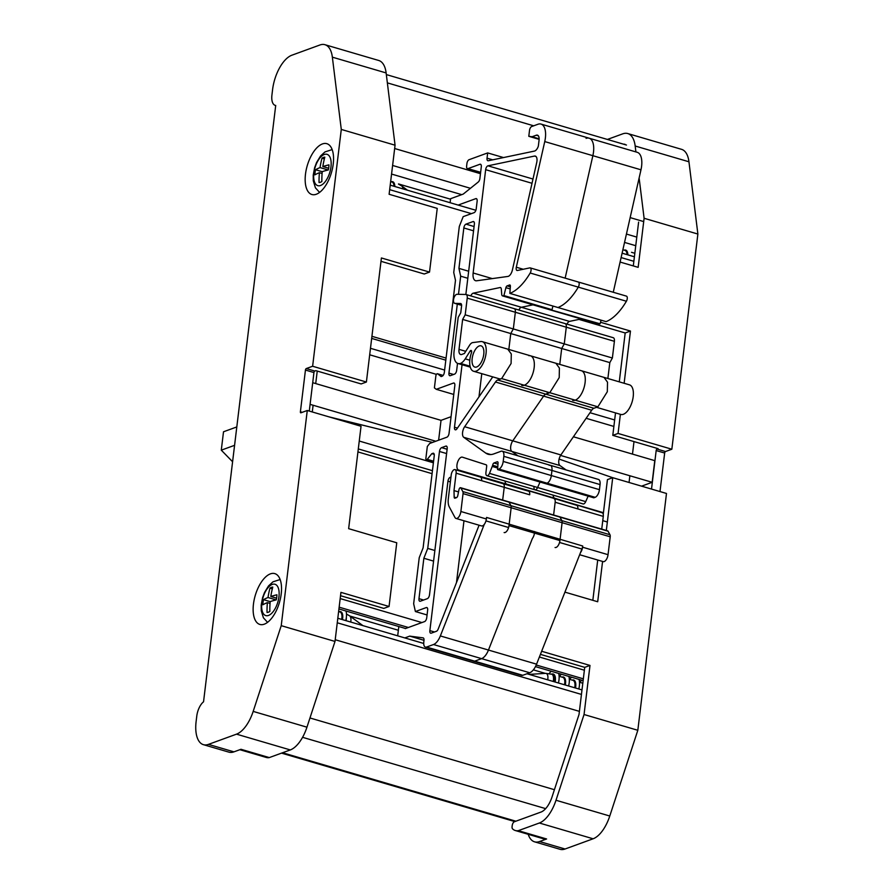 <?xml version="1.0" encoding="UTF-8"?>
<svg xmlns="http://www.w3.org/2000/svg" width="894" height="894" viewBox="0 0 894 894"><rect width="100%" height="100%" fill="white"/><g stroke="black" fill="none" stroke-linecap="round" stroke-linejoin="round"><path stroke-width="1.34" d="M317.236 371.066L315.716 383.582M313.101 405.239L312.285 411.966M394.656 148.516L480.469 173.693M630.158 217.611L643.702 221.589M629.052 482.481L629.868 475.764M632.483 454.107L634.002 441.591M338.938 608.959L405.295 628.426M535.461 666.622L583.123 680.602M335.205 639.724L579.401 711.367M607.384 139.442L622.749 133.843A30.172 14.349 106.4 0 1 627.767 133.552A30.172 14.349 106.4 0 1 635.176 146.013L635.902 151.924M623.565 144.18A20.115 9.566 106.4 0 1 625.085 144.37M638.607 222.137L633.298 265.931M639.121 177.984L644.105 218.281L638.16 267.351L620.101 262.054M518.297 830.671L539.35 823.005A30.172 14.349 106.4 0 0 556.001 800.253L584.05 714.518L589.995 665.438L584.721 667.36L579.021 714.485L552.056 796.9A20.115 9.566 106.4 0 1 540.959 812.076L514.341 821.765A3.353 1.598 106.4 0 0 512.206 825.587L512.094 826.492A3.353 1.598 106.4 0 0 512.564 828.861A26.82 12.751 106.4 0 0 515.324 830.526L543.63 838.829A26.82 12.751 106.4 0 0 546.603 838.974L518.297 830.671A26.82 12.751 106.4 0 1 515.324 830.526M606.322 530.477L612.714 477.687L607.439 479.609L603.238 514.363M597.717 560.024L592.834 600.321M602.578 561.443L597.695 601.751L564.93 592.13M619.274 381.85L625.185 332.97L630.46 331.048L624.135 383.28M620.38 414.324L618.067 433.445L612.792 435.367L615.519 412.894M559.096 459.08L612.681 477.698M641.579 486.157L652.162 482.302L560.572 455.437M652.162 482.302L654.777 460.645L573.412 436.775M584.721 667.36L540.434 654.363M627.767 133.552L681.541 149.332A30.172 14.349 106.4 0 1 688.95 161.78L697.879 234.049L671.841 449.224L665.505 451.537A1.319 0.626 106.4 0 0 664.667 453.034L659.995 491.566M612.714 477.687L666.488 493.466L637.824 730.286L609.775 816.021A30.172 14.349 106.4 0 1 593.113 838.784L565.053 849.009A30.172 14.349 106.4 0 1 560.024 849.3L534.556 841.824A30.172 14.349 106.4 0 1 528.209 834.303M546.603 838.974L539.585 841.533A30.172 14.349 106.4 0 1 534.556 841.824M584.05 714.518L637.824 730.286M589.995 665.438L541.876 651.324L541.987 650.419M651.514 489.074L656.174 450.554A1.319 0.626 106.4 0 1 657.012 449.045L658.085 448.654L612.792 435.367M618.067 433.445L671.841 449.224M630.46 331.048L600.522 322.265M644.105 218.281L697.879 234.049M625.185 332.97L578.977 319.404M305.491 174.151A26.485 12.594 106.4 0 1 326.824 143.677A26.485 12.594 106.4 0 1 333.227 164.049A26.485 12.594 106.4 0 1 311.905 194.512A26.485 12.594 106.4 0 1 305.491 174.151M253.46 604.076A26.485 12.594 106.4 0 1 274.793 573.613A26.485 12.594 106.4 0 1 281.208 593.974A26.485 12.594 106.4 0 1 259.875 624.448A26.485 12.594 106.4 0 1 253.46 604.076M239.849 749.697L266.278 757.453A26.82 12.751 -73.6 0 0 269.284 757.587L290.293 749.932A30.172 14.349 -73.6 0 0 306.955 727.18L335.004 641.445L340.938 592.364L389.058 606.478L383.783 608.401L340.536 595.706M309.279 411.072L313.939 372.552A1.319 0.626 -73.6 0 1 314.777 371.044L315.85 370.652L361.131 383.939L366.395 382.029L381.403 257.964L429.522 272.089L437.233 208.391L389.113 194.277L395.059 145.197L386.13 72.939A30.172 14.349 -73.6 0 0 378.721 60.479L324.947 44.7A30.172 14.349 -73.6 0 0 319.918 44.991L291.857 55.216A30.172 14.349 -73.6 0 0 272.581 89.635L271.932 95.043A13.41 6.381 -73.6 0 0 275.173 105.358A13.41 6.381 -73.6 0 0 275.71 105.458L203.541 701.801A13.41 6.381 -73.6 0 0 196.781 716.06L196.121 721.469A30.172 14.349 -73.6 0 0 203.43 744.668A30.172 14.349 -73.6 0 0 208.458 744.378L236.519 734.153A30.172 14.349 -73.6 0 0 253.181 711.4L281.23 625.666L307.268 410.491L300.943 412.793A1.319 0.626 -73.6 0 1 300.719 412.804A1.319 0.626 -73.6 0 1 300.395 411.788L305.446 370.06A1.319 0.626 -73.6 0 1 306.296 368.551L312.621 366.249L341.284 129.429L332.356 57.16A30.172 14.349 -73.6 0 0 324.947 44.7M389.058 606.478L396.757 542.781L348.649 528.667L361.042 426.27L307.268 410.491M312.71 382.699L441.033 420.348L451.057 416.705M310.095 404.356L435.791 441.245M432.562 442.418L328.679 416.772M438.63 440.206L441.033 420.348M429.522 272.089L424.248 274L381 261.316M395.059 145.197L341.284 129.429M366.395 382.029L312.621 366.249M335.004 641.445L281.23 625.666M203.43 744.668L228.898 752.145A30.172 14.349 -73.6 0 0 233.926 751.854L240.989 749.284L269.284 757.587M558.437 682.994A13.41 6.381 -73.6 0 0 558.985 679.988A13.41 6.381 -73.6 0 0 558.683 673.439M551.229 671.249A13.41 6.381 -73.6 0 0 549.24 673.528M568.629 685.989A13.41 6.381 -73.6 0 0 569.176 682.982A13.41 6.381 -73.6 0 0 568.875 676.423M561.421 674.232A13.41 6.381 -73.6 0 0 559.521 676.378M578.82 688.972A13.41 6.381 -73.6 0 0 579.357 685.966A13.41 6.381 -73.6 0 0 579.055 679.418M571.601 677.227A13.41 6.381 -73.6 0 0 569.713 679.373M581.793 680.222A13.41 6.381 -73.6 0 0 579.893 682.357M346.023 611.038A13.41 6.381 106.4 0 1 346.324 617.586A13.41 6.381 106.4 0 1 345.777 620.604M268.513 615.441A16.327 7.767 106.4 0 1 261.841 603.037A16.327 7.767 106.4 0 1 272.268 584.419A16.327 7.767 106.4 0 1 278.939 596.812A16.327 7.767 106.4 0 1 268.513 615.441M268.01 597.516A83.779 69.553 -110 0 1 269.966 588.14A13.075 6.213 106.4 0 1 272.771 587.112A83.779 69.553 70 0 0 270.815 596.488A83.779 24.35 6.9 0 1 276.905 594.789A13.075 6.213 106.4 0 1 276.291 599.885A83.779 24.35 -173.1 0 0 270.2 601.584A83.779 69.553 70 0 0 269.832 611.429A13.075 6.213 106.4 0 1 267.027 612.446A83.779 69.553 -110 0 1 267.395 602.612A83.779 24.35 -173.1 0 0 262.892 604.769A13.075 6.213 106.4 0 1 263.507 599.673A83.779 24.35 6.9 0 1 268.01 597.516L276.19 599.908M272.335 588.833L269.966 588.14M270.2 601.64L263.507 599.673M270.055 603.394L267.395 602.612M276.615 598.187L270.815 596.488M320.544 185.505A16.327 7.767 106.4 0 1 313.861 173.112A16.327 7.767 106.4 0 1 324.287 154.483A16.327 7.767 106.4 0 1 330.97 166.876A16.327 7.767 106.4 0 1 320.544 185.505M320.041 167.58A83.779 69.553 -110 0 1 321.996 158.204A13.075 6.213 106.4 0 1 324.801 157.176A83.779 69.553 70 0 0 322.846 166.552A83.779 24.35 6.9 0 1 328.936 164.865A13.075 6.213 106.4 0 1 328.322 169.961A83.779 24.35 -173.1 0 0 322.231 171.648A83.779 69.553 70 0 0 321.862 181.493A13.075 6.213 106.4 0 1 319.046 182.521A83.779 69.553 -110 0 1 319.415 172.676A83.779 24.35 -173.1 0 0 314.911 174.833A13.075 6.213 106.4 0 1 315.537 169.737A83.779 24.35 6.9 0 1 320.041 167.58L328.221 169.983M324.354 158.897L321.996 158.204M322.22 171.704L315.537 169.737M322.086 173.458L319.415 172.676M328.646 168.262L322.846 166.552M559.543 542.468L581.905 549.028A6.035 2.872 -73.6 0 0 582.72 546.01L486.537 517.436L486.347 518.978A6.035 2.872 -73.6 0 1 484.257 524.398A6.035 2.872 -73.6 0 1 481.486 525.918L456.018 518.442A6.035 2.872 -73.6 0 0 460.879 511.502L463.047 493.622A3.386 1.609 -73.6 0 0 462.801 491.555L460.902 488.035A2.011 0.961 -73.6 0 0 460.544 487.699A2.011 0.961 -73.6 0 0 458.968 489.744L457.773 495.634A2.011 0.961 -73.6 0 1 456.543 497.612L455.024 498.17A2.011 0.961 -73.6 0 1 454.688 498.193A2.011 0.961 -73.6 0 1 454.174 497.12L453.996 490.594L456.119 473.194A4.694 2.235 -73.6 0 0 454.979 469.596A4.694 2.235 -73.6 0 0 451.202 474.993L448.33 498.684A13.41 6.381 -73.6 0 0 449.302 506.943L454.99 517.525A6.035 2.872 -73.6 0 0 456.018 518.442M547.206 392.857A15.421 7.331 -73.6 0 0 549.776 392.701L559.208 377.614L559.398 368.082L555.889 363.255L482.302 341.664A15.421 7.331 -73.6 0 0 480.771 341.553L472.736 342.592A7.375 3.509 -73.6 0 0 469.562 345.263L464.388 353.488L461.762 354.449A6.705 3.185 -73.6 0 1 460.645 354.516A6.705 3.185 -73.6 0 1 459.013 349.364L462.634 319.426L561.689 348.492L564.259 343.899L566.282 327.204A4.694 2.235 -73.6 0 0 565.142 323.594A4.694 2.235 -73.6 0 0 564.863 323.55M521.727 385.381A15.421 7.331 -73.6 0 0 533.115 372.642A15.421 7.331 -73.6 0 0 530.41 355.778A15.421 7.331 -73.6 0 0 528.879 355.678M502.674 500.059L504.227 487.319L529.695 494.784A4.694 2.235 -73.6 0 0 528.879 491.342A4.694 2.235 -73.6 0 0 528.589 491.186L506.674 484.146L554.783 498.26L602.143 512.776A4.694 2.235 -73.6 0 1 603.282 516.374L577.803 508.909A4.694 2.235 -73.6 0 0 576.999 505.456A4.694 2.235 -73.6 0 0 576.697 505.311M504.227 487.319A4.694 2.235 -73.6 0 0 503.11 483.71M504.127 532.556A6.035 2.872 -73.6 0 0 508.988 525.616L511.156 507.736A3.386 1.609 -73.6 0 0 510.91 505.669L509.01 502.149A2.011 0.961 -73.6 0 0 508.664 501.813L607.719 530.88A2.011 0.961 -73.6 0 1 608.065 531.215L609.965 534.735A3.386 1.609 -73.6 0 1 610.211 536.802L608.043 554.682L582.575 547.206L582.72 546.01M404.814 637.925L409.731 636.126L423.052 637.858A3.353 1.598 -73.6 0 1 423.175 637.88A3.353 1.598 -73.6 0 1 423.979 640.45L423.801 641.97A6.705 3.185 -73.6 0 0 425.421 647.122L473.541 661.236A6.705 3.185 -73.6 0 0 474.647 661.169L522.766 675.294A6.705 3.185 -73.6 0 1 521.649 675.35L473.541 661.236A6.705 3.185 -73.6 0 0 474.647 661.169L481.609 658.643A13.41 6.381 -73.6 0 0 488.459 650.061L532.377 538.512A6.035 2.872 -73.6 0 0 534.456 533.092L534.646 531.561M613.262 292.26L640.976 169.804A18.103 8.605 -73.6 0 0 637.221 152.304L589.101 138.19A18.103 8.605 -73.6 0 0 586.084 138.369M470.792 295.903A4.694 2.235 -73.6 0 1 473.261 293.165L500.07 287.544A3.353 1.598 -73.6 0 1 500.472 287.555A3.353 1.598 -73.6 0 1 501.31 289.12L501.713 294.327A3.353 1.598 -73.6 0 0 502.551 295.892A3.353 1.598 -73.6 0 0 503.11 295.858L503.903 295.579L505.915 287.667A2.011 0.961 -73.6 0 1 507.11 285.879L509.546 284.996A2.011 0.961 -73.6 0 1 509.882 284.974A2.011 0.961 -73.6 0 1 510.385 286.359L509.859 293.4A53.64 25.513 -73.6 0 0 530.187 273.016A3.353 1.598 -73.6 0 0 530.22 267.898A3.353 1.598 -73.6 0 0 529.807 267.887L517.414 270.48A3.353 1.598 -73.6 0 1 517.011 270.469A3.353 1.598 -73.6 0 1 516.307 267.228L544.748 141.576L592.867 155.69L565.142 278.146L592.867 155.69A18.103 8.605 -73.6 0 0 589.101 138.19L540.993 124.076A18.103 8.605 -73.6 0 0 537.976 124.255L531.651 126.557A3.353 1.598 -73.6 0 0 529.516 130.379L528.801 136.313L532.098 136.737L536.311 135.206L538.333 135.799M509.859 293.4L606.087 321.639A53.64 25.513 -73.6 0 0 626.403 301.244A3.353 1.598 -73.6 0 0 626.437 296.126L578.329 282.012A3.353 1.598 -73.6 0 0 577.926 282.001M530.187 273.016L578.295 287.13A53.64 25.513 -73.6 0 1 557.968 307.525A53.64 25.513 -73.6 0 0 578.295 287.13A3.353 1.598 -73.6 0 0 578.329 282.012L530.22 267.898M502.551 295.892L550.659 310.017A3.353 1.598 -73.6 0 0 551.218 309.983L599.338 324.097A3.353 1.598 -73.6 0 1 598.779 324.131L550.659 310.017A3.353 1.598 -73.6 0 0 551.218 309.983L600.12 323.807L601.059 320.164M503.11 295.858L551.218 309.983L552.011 309.693L552.939 306.039L552.011 309.693L503.903 295.579M599.338 324.097L600.12 323.807M473.261 293.165L569.489 321.393L581.134 318.957M521.381 307.279L533.025 304.832L521.381 307.279A4.694 2.235 -73.6 0 0 518.9 310.017A4.694 2.235 -73.6 0 1 521.381 307.279M569.489 321.393A4.694 2.235 -73.6 0 0 567.008 324.142M508.831 349.453L510.753 333.54L513.324 328.947L612.379 358.013L614.39 341.318A4.694 2.235 -73.6 0 0 613.262 337.708A4.694 2.235 -73.6 0 0 612.971 337.664M513.324 328.947L515.346 312.252A4.694 2.235 -73.6 0 0 514.206 308.642A4.694 2.235 -73.6 0 0 513.927 308.598M510.753 333.54L609.809 362.606L612.379 358.013M607.875 378.508L609.809 362.606M596.51 407.318L620.782 414.447A15.421 7.331 -73.6 0 0 632.159 401.708A15.421 7.331 -73.6 0 0 629.465 384.845L555.889 363.255L559.398 368.082L559.208 377.614L549.776 392.701L597.885 406.826L607.317 391.728L607.518 382.196L603.998 377.369M601.729 529.125L603.282 516.374M579.658 554.727L603.182 561.622A6.035 2.872 -73.6 0 0 608.043 554.682M522.766 675.294L529.717 672.757A13.41 6.381 -73.6 0 0 536.568 664.175L581.905 549.028M580.485 552.626A6.035 2.872 -73.6 0 0 582.575 547.206M456.119 473.194L481.587 480.67A4.694 2.235 -73.6 0 0 480.771 477.217A4.694 2.235 -73.6 0 0 480.48 477.072A4.694 2.235 -73.6 0 0 480.447 477.061L458.566 470.021L506.674 484.146A6.705 3.185 -73.6 0 1 505.032 481.017A6.705 3.185 -73.6 0 0 506.674 484.146L576.697 505.3M534.031 486.727A4.023 1.911 -73.6 0 0 535.003 489.811A4.023 1.911 -73.6 0 0 537.596 487.509L540.032 482.034L537.596 487.509L585.715 501.623L588.14 496.148M458.566 470.021A6.705 3.185 -73.6 0 1 457.437 462.667A6.705 3.185 -73.6 0 1 462.377 457.169A6.705 3.185 -73.6 0 1 462.41 457.18L486.202 464.824A2.011 0.961 -73.6 0 1 486.671 466.377L485.923 472.602A4.023 1.911 -73.6 0 0 486.895 475.697A4.023 1.911 -73.6 0 0 489.487 473.395L492.683 465.271A2.011 0.961 -73.6 0 1 493.969 462.98L497.209 461.796A2.011 0.961 -73.6 0 1 497.545 461.773A2.011 0.961 -73.6 0 1 498.047 463.159L497.578 469.573L545.686 483.699L547.039 483.196A6.705 3.185 -73.6 0 0 551.33 475.552L551.944 470.456A6.705 3.185 -73.6 0 0 550.324 465.305A6.705 3.185 -73.6 0 0 549.207 465.372M497.578 469.573L498.93 469.082A6.705 3.185 -73.6 0 0 503.21 461.438L503.836 456.342A6.705 3.185 -73.6 0 0 502.204 451.191A6.705 3.185 -73.6 0 0 501.087 451.246L493.712 453.94A33.525 15.947 -73.6 0 1 488.135 454.264A33.525 15.947 -73.6 0 1 485.755 453.09L463.74 437.311A6.705 3.185 -73.6 0 1 464.656 426.717L512.776 440.831A6.705 3.185 -73.6 0 0 511.849 451.436L517.95 455.806L511.849 451.436L559.957 465.55L566.058 469.92M463.74 437.311L511.849 451.436A6.705 3.185 -73.6 0 1 512.776 440.831L543.597 396.12L591.705 410.234L560.884 454.945A6.705 3.185 -73.6 0 0 559.957 465.55M464.656 426.717L495.477 382.006A6.705 3.185 -73.6 0 1 497.69 380.028L545.798 394.153A6.705 3.185 -73.6 0 0 543.597 396.12L512.776 440.831L560.884 454.945M591.705 410.234A6.705 3.185 -73.6 0 1 593.918 408.267L545.798 394.153L549.776 392.701L545.798 394.153A6.705 3.185 -73.6 0 0 543.597 396.12L495.477 382.006M553.14 495.142A6.705 3.185 -73.6 0 0 554.783 498.26M489.487 473.395L537.596 487.509A4.023 1.911 -73.6 0 1 535.003 489.811L583.111 503.937A4.023 1.911 -73.6 0 0 585.715 501.623M498.93 469.082L547.039 483.196L545.686 483.699L593.795 497.813L595.158 497.321A6.705 3.185 -73.6 0 0 599.438 489.666L600.053 484.57A6.705 3.185 -73.6 0 0 598.432 479.419L502.204 451.191M593.918 408.267L597.885 406.826M509.01 502.149L608.065 531.215M479.229 345.956A11.063 5.263 -73.6 0 0 472.468 356.784A11.063 5.263 -73.6 0 0 474.848 367.076A11.063 5.263 -73.6 0 0 476.692 366.976A11.063 5.263 -73.6 0 0 483.464 356.147A11.063 5.263 -73.6 0 0 481.073 345.844A11.063 5.263 -73.6 0 0 479.229 345.956M485.956 520.878L508.597 527.516M462.634 319.426L465.204 314.833L467.227 298.138A4.694 2.235 -73.6 0 0 466.098 294.528A4.694 2.235 -73.6 0 0 465.808 294.484L457.035 294.282A4.694 2.235 -73.6 0 0 453.783 298.495A4.694 2.235 -73.6 0 0 454.677 303.334A4.694 2.235 -73.6 0 0 454.968 303.379L460.555 303.502A3.353 1.598 -73.6 0 1 460.756 303.535A3.353 1.598 -73.6 0 1 461.561 306.117L460.756 312.799L458.186 317.392L454.096 351.152A16.092 7.655 -73.6 0 0 457.996 363.523A16.092 7.655 -73.6 0 0 460.511 363.422A13.41 6.381 -73.6 0 0 465.238 358.863L470.065 351.152A2.011 0.961 -73.6 0 1 471.138 350.448A2.011 0.961 -73.6 0 1 471.429 352.851A15.421 7.331 -73.6 0 0 473.619 371.267L499.087 378.732A15.421 7.331 -73.6 0 0 501.657 378.587L511.1 363.489L511.29 353.968L507.77 349.141M473.619 371.267A15.421 7.331 -73.6 0 0 484.995 358.528A15.421 7.331 -73.6 0 0 482.302 341.664M458.153 205.072L475.764 198.658A3.353 1.598 -73.6 0 1 476.323 198.624A3.353 1.598 -73.6 0 1 477.139 201.206L476.211 208.85A3.353 1.598 -73.6 0 1 474.077 212.671L463.181 216.639L459.304 226.484L453.739 272.525L455.482 280.336L444.34 372.373A3.353 1.598 -73.6 0 1 442.195 376.195L441.144 376.575L437.624 373.815A2.011 0.961 -73.6 0 0 437.457 373.737A2.011 0.961 -73.6 0 0 435.836 376.05L434.406 387.862L436.272 389.315L453.448 383.057L454.465 383.347M436.272 389.315L453.75 394.444M536.311 135.206A6.705 3.185 -73.6 0 1 537.428 135.139A6.705 3.185 -73.6 0 1 539.048 140.302L538.4 145.677A3.375 1.598 -73.6 0 1 537.853 147.432A6.705 3.185 -73.6 0 1 534.433 151.086L488.258 160.764A3.353 1.598 -73.6 0 1 487.856 160.752A3.353 1.598 -73.6 0 1 487.04 158.171L487.677 152.919L469.071 159.702A3.353 1.598 -73.6 0 0 466.925 163.524L466.623 166.072A3.353 1.598 -73.6 0 0 467.428 168.642A3.353 1.598 -73.6 0 0 467.987 168.62L479.933 164.261A3.353 1.598 -73.6 0 1 480.491 164.239A3.353 1.598 -73.6 0 1 481.296 166.809L479.888 178.509A3.353 1.598 -73.6 0 1 478.212 182.063L463.226 194.099L450.587 198.703L450.107 202.714M487.677 152.919L503.523 157.567M532.098 136.737L539.127 138.805M528.801 136.313L539.127 139.341M640.976 169.804L592.867 155.69A18.103 8.605 -73.6 0 0 589.101 138.19M544.748 141.576A18.103 8.605 -73.6 0 0 540.993 124.076M626.403 301.244L578.295 287.13A3.353 1.598 -73.6 0 0 578.329 282.012M465.204 314.833L564.259 343.899M559.767 364.394L561.689 348.492M460.511 363.422L470.054 366.227M462.053 364.718L454.487 427.231A3.353 1.598 -73.6 0 0 455.292 429.813A3.353 1.598 -73.6 0 0 456.957 428.796L492.75 376.877M572.674 400.322A15.421 7.331 -73.6 0 0 584.05 387.594A15.421 7.331 -73.6 0 0 581.357 370.731M468.668 271.24L458.935 268.379L460.678 276.179L458.488 294.316M467.808 278.28L460.678 276.179M457.303 304.105L448.944 373.122A3.353 1.598 -73.6 0 0 449.76 375.703A3.353 1.598 -73.6 0 0 450.319 375.67L454.532 374.139A3.353 1.598 -73.6 0 0 456.678 370.317L457.516 363.344M465.852 294.484L474.368 224.137A3.353 1.598 -73.6 0 0 473.552 221.556A3.353 1.598 -73.6 0 0 472.993 221.589L465.975 224.148A3.353 1.598 -73.6 0 0 463.83 227.97L458.935 268.379M423.857 558.258L418.973 598.667A3.353 1.598 -73.6 0 0 419.778 601.249A3.353 1.598 -73.6 0 0 420.336 601.215L427.366 598.656A3.353 1.598 -73.6 0 0 429.5 594.834L447.19 448.654A3.353 1.598 -73.6 0 0 446.385 446.072A3.353 1.598 -73.6 0 0 445.827 446.106L441.614 447.648A3.353 1.598 -73.6 0 0 439.468 451.47L427.734 548.413L423.857 558.258L433.579 561.108M434.864 550.503L427.734 548.413M478.972 396.869L481.777 373.658M463.975 520.777L456.488 582.575M553.609 515.011L555.163 502.26A4.694 2.235 -73.6 0 0 554.057 498.662M555.073 547.508A6.035 2.872 -73.6 0 0 559.935 540.568L562.091 522.688A3.386 1.609 -73.6 0 0 561.857 520.621L559.957 517.09A2.011 0.961 -73.6 0 0 559.599 516.766L460.544 487.699M425.421 647.122A6.705 3.185 -73.6 0 0 426.539 647.055L474.647 661.169L481.609 658.643A13.41 6.381 -73.6 0 0 488.459 650.061L532.377 538.512A6.035 2.872 -73.6 0 0 534.456 533.092L534.601 531.896M450.9 477.418L450.677 477.34A3.353 1.598 -73.6 0 0 450.654 477.34A3.353 1.598 -73.6 0 0 447.95 481.195L429.869 630.628A3.353 1.598 -73.6 0 0 430.684 633.198A3.353 1.598 -73.6 0 0 431.243 633.164L436.462 631.265A3.353 1.598 -73.6 0 0 438.172 629.119L479.083 525.214M497.69 380.028L501.657 378.587L549.776 392.701M433.501 461.907L426.382 459.818A2.011 0.961 -73.6 0 1 425.89 458.264L427.321 446.452L429.712 443.458L446.899 437.188A3.353 1.598 -73.6 0 0 449.045 433.366L454.822 385.605A3.353 1.598 -73.6 0 0 454.007 383.023A3.353 1.598 -73.6 0 0 453.448 383.057M426.382 459.818A2.011 0.961 -73.6 0 0 427.265 459.348L431.824 453.649L433.881 453.56M405.273 628.616L424.583 621.587A3.353 1.598 -73.6 0 0 426.729 617.765L427.656 610.121A3.353 1.598 -73.6 0 0 426.84 607.54A3.353 1.598 -73.6 0 0 426.282 607.574L415.397 611.541L413.654 603.741L419.23 557.7L423.108 547.843L434.238 455.806A3.353 1.598 -73.6 0 0 433.434 453.236A3.353 1.598 -73.6 0 0 432.875 453.258M398.813 626.526L397.685 635.835M426.539 647.055L433.501 644.529A13.41 6.381 -73.6 0 0 440.351 635.936L484.257 524.398M476.614 280.783L507.904 276.436A6.705 3.185 -73.6 0 0 512.396 269.999L536.713 162.563A6.705 3.185 -73.6 0 0 535.316 156.081A6.705 3.185 -73.6 0 0 534.5 156.059L487.945 165.815A3.353 1.598 -73.6 0 0 485.654 169.681L473.149 272.983A10.057 4.783 -73.6 0 0 475.586 280.716A10.057 4.783 -73.6 0 0 476.614 280.783M595.158 497.321L547.039 483.196A6.705 3.185 -73.6 0 0 551.33 475.552L551.944 470.456A6.705 3.185 -73.6 0 0 550.324 465.305M409.731 636.126L424.002 640.316M415.397 611.541L427.064 614.96M431.824 453.649L434.216 454.353M453.996 490.594L458.533 491.923M460.902 488.035L559.957 517.09M492.527 466.545L497.69 468.065M236.798 426.941L223.511 431.78L221.287 450.163L232.585 461.74M234.574 445.324L221.287 450.163M387.359 82.874L533.684 125.808M392.6 165.457L470.445 188.299M626.426 234.06L636.785 237.1M391.561 174.062L461.717 194.646M624.537 242.419L635.746 245.705M398.489 183.94L450.52 199.206M389.672 189.662L471.406 213.644M621.106 257.573L633.857 261.305M371.926 336.312L446.072 358.069M371.669 338.413L445.815 360.17M369.691 354.795L436.44 374.374M586.14 418.303L613.876 426.438M358.304 448.922L432.439 470.68M602.757 520.654L607.35 521.995M357.935 451.917L432.081 473.675M340.189 598.578L421.923 622.559M539.384 657.023L584.374 670.221M339.15 607.171L408.379 627.487M536.232 665.002L583.335 678.825M349.867 616.033L398.366 630.259M533.36 669.863L545.306 673.372M337.262 622.783L581.446 694.426M309.961 717.971L554.414 789.704M302.574 737.315L545.653 808.634M282.56 752.748L515.872 821.206M539.585 841.533L565.053 849.009M539.35 823.005L593.113 838.784M556.001 800.253L609.775 816.021M656.174 450.554L664.667 453.034M657.012 449.045L665.505 451.537M635.176 146.013L688.95 161.78M386.13 72.939L332.356 57.16M314.777 371.044L306.296 368.551M313.939 372.552L305.446 370.06M302.228 412.324L300.395 411.788M306.955 727.18L253.181 711.4M290.293 749.932L236.519 734.153M233.926 751.854L208.458 744.378M627.845 254.868A8.549 4.068 -73.6 0 0 624.247 250.152A8.549 4.068 -73.6 0 0 624.224 250.164M627.029 254.622A8.046 3.822 -73.6 0 0 624.984 250.387L622.872 249.772M547.698 679.842A7.118 3.386 -73.6 0 0 547.843 678.892A7.118 3.386 -73.6 0 0 545.541 673.361L529.136 674.4M554.325 681.787A8.046 3.822 -73.6 0 0 554.526 680.535A8.046 3.822 -73.6 0 0 552.581 674.344L545.541 673.361M553.241 681.474A8.046 3.822 -73.6 0 0 553.442 680.211A8.046 3.822 -73.6 0 0 551.497 674.02M555.096 682.021A8.549 4.068 -73.6 0 0 555.33 680.591A8.549 4.068 -73.6 0 0 551.844 674.11A8.549 4.068 -73.6 0 0 551.81 674.121M564.505 684.782A8.046 3.822 -73.6 0 0 564.717 683.519A8.046 3.822 -73.6 0 0 562.773 677.328L559.119 676.266M565.287 685.005A8.549 4.068 -73.6 0 0 565.522 683.586A8.549 4.068 -73.6 0 0 562.035 677.104A8.549 4.068 -73.6 0 0 562.002 677.104M574.697 687.765A8.046 3.822 -73.6 0 0 574.909 686.514A8.046 3.822 -73.6 0 0 572.953 680.323L569.31 679.25M575.479 688A8.549 4.068 -73.6 0 0 575.714 686.57A8.549 4.068 -73.6 0 0 572.216 680.088A8.549 4.068 -73.6 0 0 572.194 680.099M362.919 625.632L349.666 615.877A7.118 3.386 106.4 0 1 350.873 621.084A7.118 3.386 106.4 0 1 350.716 622.045M346.347 617.43A8.046 3.822 106.4 0 1 346.246 619.408A8.046 3.822 106.4 0 1 346.045 620.682M339.15 611.719A8.549 4.068 106.4 0 1 339.184 611.708A8.549 4.068 106.4 0 1 342.67 618.19A8.549 4.068 106.4 0 1 342.436 619.62M338.614 611.563L339.921 611.943A8.046 3.822 106.4 0 1 341.866 618.123A8.046 3.822 106.4 0 1 341.664 619.386M407.485 190.21L401.697 185.952A7.118 3.386 106.4 0 1 402.948 188.88M391.181 181.784A8.549 4.068 106.4 0 1 391.214 181.773A8.549 4.068 106.4 0 1 394.813 186.488M390.644 181.627L391.941 182.007A8.046 3.822 106.4 0 1 393.986 186.254M508.988 525.616L559.935 540.568M515.346 312.252L614.39 341.318M433.501 644.529L529.717 672.757M440.351 635.936L536.568 664.175M555.163 502.26L577.803 508.909M510.91 505.669L609.965 534.735M511.156 507.736L610.211 536.802M503.21 461.438L599.438 489.666M503.836 456.342L600.053 484.57M460.879 511.502L486.347 518.978M437.624 373.815L443.133 375.435L437.457 373.737M475.764 198.658L476.781 198.96M479.933 164.261L480.938 164.563M467.987 168.62L480.637 172.318M487.04 158.171L492.695 159.836M516.307 267.228L523.236 269.262M509.546 284.996L510.15 285.175M507.11 285.879L510.351 286.84M505.915 287.667L510.195 288.93M500.07 287.544L500.819 287.767M467.227 298.138L566.282 327.204M459.013 349.364L465.74 351.331M465.238 358.863L469.797 360.204M470.065 351.152L471.652 351.621M453.582 374.485L448.944 373.122M473.552 230.82L463.83 227.97M474.077 226.528L465.975 224.148M473.999 221.891L472.993 221.589M423.6 600.03L418.973 598.667M446.598 453.56L439.468 451.47M447.123 449.257L441.614 447.648M446.832 446.408L445.827 446.106M481.587 480.67L529.695 494.784A4.694 2.235 -73.6 0 0 528.879 491.342M454.968 303.379L461.606 305.335L454.677 303.334M429.869 630.628L434.506 631.98M447.95 481.195L450.364 481.9M454.487 427.231L457.437 428.103M473.149 272.983L492.303 278.604M485.654 169.681L532.019 183.292M487.945 165.815L532.98 179.035M534.5 156.059L536.02 156.506M426.282 607.574L427.298 607.875M427.265 459.348L433.59 461.203M454.979 469.596L528.589 491.186M454.174 497.12L456.242 497.723M462.801 491.555L561.857 520.621M463.047 493.622L562.091 522.688M492.683 465.271L497.779 466.769M493.969 462.98L497.98 464.154M497.209 461.796L497.824 461.974M485.755 453.09L490.772 454.565M626.459 145.04L386.331 74.582M634.405 256.79L622.101 253.181M475.876 210.28L390.22 185.147M614.659 419.957L589.995 412.715M444.62 370.06L370.474 348.302M603.439 512.698L560.527 500.104M433.4 462.801L359.254 441.044M581.994 689.911L526.968 673.763M423.722 643.468L337.809 618.257M514.832 821.586L281.521 753.128M631.522 252.309L634.829 253.281M579.502 682.245L582.81 683.217M280.135 579.535L272.972 581.826L268.524 585.928L264.535 592.443L262.601 597.605L261.193 605.115L261.26 610.736L263.395 617.776L267.563 622.347M346.47 614.022L349.666 615.877M332.155 149.6L324.991 151.902L320.555 155.992L316.565 162.507L314.632 167.681L313.224 175.179L313.291 180.8L315.426 187.841L319.594 192.411M398.5 184.086L401.697 185.952M613.262 337.708L514.206 308.642M480.614 172.508L467.428 168.642M565.142 323.594L466.098 294.528M470.289 367.132L457.996 363.523M535.003 489.811L486.895 475.697"/></g></svg>

